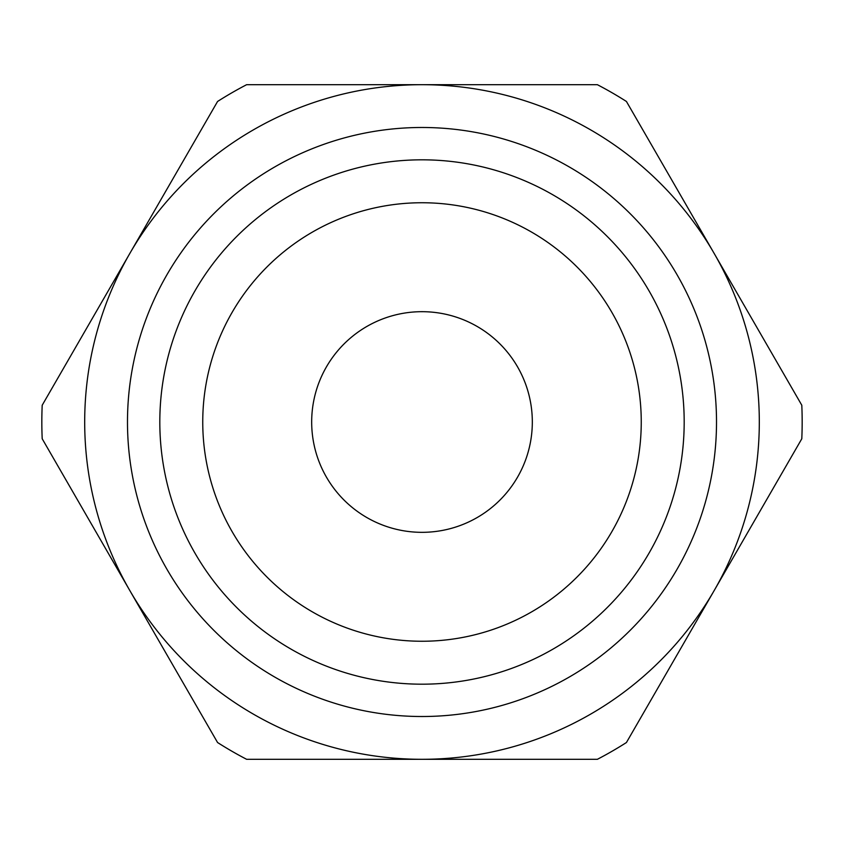 <?xml version="1.0" encoding="UTF-8"?>
<svg xmlns="http://www.w3.org/2000/svg" width="844" height="844" viewBox="0 0 844 844"><rect width="100%" height="100%" fill="white"/><g stroke="black" fill="none" stroke-linecap="round" stroke-linejoin="round"><path stroke-width="1.27" d="M422 716.514A294.514 294.514 0 0 0 677.057 274.743A294.514 294.514 0 0 0 166.943 274.743A294.514 294.514 0 0 0 422 716.514M422 684.189A262.189 262.189 0 0 1 194.943 290.906A262.189 262.189 0 0 1 649.057 290.906A262.189 262.189 0 0 1 422 684.189M422 641.25A219.25 219.25 0 0 0 611.879 312.375A219.25 219.25 0 0 0 232.121 312.375A219.25 219.25 0 0 0 422 641.25M129.881 590.652L217.573 742.53A380.169 380.169 0 0 0 246.627 759.305L422 759.305A337.305 337.305 0 0 0 714.119 590.652L801.8 438.774A380.169 380.169 0 0 0 801.8 405.226L626.427 101.47A380.169 380.169 0 0 0 597.373 84.695L246.627 84.695A380.169 380.169 0 0 0 217.573 101.47L42.2 405.226A380.169 380.169 0 0 0 42.2 438.774L129.881 590.652A337.305 337.305 0 0 0 422 759.305L597.373 759.305A380.169 380.169 0 0 0 626.427 742.53L714.119 590.652A337.305 337.305 0 0 0 422 84.695A337.305 337.305 0 0 0 129.881 590.652M422 532.332A110.332 110.332 0 0 0 517.541 366.834A110.332 110.332 0 0 0 326.459 366.834A110.332 110.332 0 0 0 422 532.332"/></g></svg>
